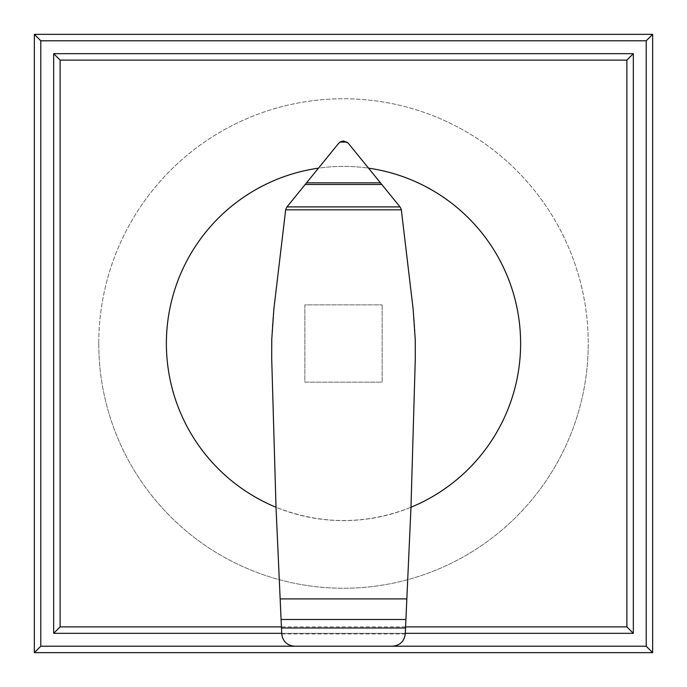 <?xml version="1.0" encoding="UTF-8"?>
<svg xmlns="http://www.w3.org/2000/svg" width="687" height="687" viewBox="0 0 687 687"><rect width="100%" height="100%" fill="white"/><g stroke="black" fill="none" stroke-linecap="round" stroke-linejoin="round"><path stroke-width="0.52" stroke-dasharray="3.44 2.58" d="M276.019 507.264L281.739 633.964C282.795 641.452 287.097 645.54 294.629 646.209L392.457 646.209C399.946 645.497 404.214 641.418 405.261 633.964L410.981 507.264A177.117 177.117 0 0 1 410.981 507.264C365.991 524.962 321.009 524.962 276.019 507.264A177.117 177.117 0 0 1 276.019 507.255L271.794 362.032A376.433 376.433 0 0 1 273.873 308.978L285.723 209.389A3.77 3.77 0 0 1 286.479 207.534L318.321 168.178A177.117 177.117 0 0 1 368.679 168.178L348.137 143.076A6.183 6.183 0 0 0 343.268 140.981L343.732 140.981M520.617 343.5A177.117 177.117 0 0 1 343.5 520.617A177.117 177.117 0 0 1 166.383 343.5A177.117 177.117 0 0 1 343.5 166.383A177.117 177.117 0 0 1 520.617 343.5M281.739 633.964L405.261 633.964M410.981 507.264L415.206 362.032A376.433 376.433 0 0 0 413.127 308.978L401.268 209.372A3.813 3.813 0 0 0 400.392 207.371L368.679 168.178M343.268 140.981A6.183 6.183 0 0 0 338.571 143.428L318.321 168.178M405.579 626.888L281.421 626.888M281.704 633.328L405.296 633.328M633.328 53.672L633.328 633.328L53.672 633.328L53.672 53.672L633.328 53.672L633.328 633.328L53.672 633.328L53.672 53.672L633.328 53.672L53.672 53.672L53.672 633.328L633.328 633.328L633.328 293.272M392.457 646.209L294.543 646.209M34.35 34.35L652.65 34.35L652.65 652.65L34.35 652.65L34.35 34.35M382.144 304.856L382.144 382.144L304.856 382.144L304.856 304.856L382.144 304.856L304.856 304.856L304.856 382.144L382.144 382.144L382.144 304.856M98.756 343.5A244.744 244.744 0 0 0 343.5 588.244A244.744 244.744 0 0 0 588.244 343.5A244.744 244.744 0 0 1 343.5 588.244A244.744 244.744 0 0 1 98.756 343.5A244.744 244.744 0 0 1 343.5 98.756A244.744 244.744 0 0 1 588.244 343.5A244.744 244.744 0 0 0 343.5 98.756A244.744 244.744 0 0 0 98.756 343.5M633.328 350.361L633.328 336.776M633.328 349.769L633.328 346.72L633.328 349.769M633.328 343.509L633.328 340.28L633.328 343.509M633.328 337.24L633.328 340.28L633.328 337.24M633.328 336.656L633.328 350.233M633.328 272.662L633.328 232.721L633.328 272.662M633.328 393.745L633.328 633.328M633.328 454.287L633.328 413.059L633.328 454.287M633.328 232.721L633.328 234.018L633.328 232.721M633.328 414.347L633.328 452.991L633.328 414.347M53.672 350.361L53.672 336.776M53.672 349.769L53.672 346.72L53.672 349.769M53.672 343.509L53.672 340.28L53.672 343.509M53.672 337.24L53.672 340.28L53.672 337.24M53.672 633.328L53.672 53.672M53.672 336.656L53.672 350.233M53.672 272.662L53.672 232.721L53.672 272.662M53.672 454.287L53.672 413.059L53.672 454.287M53.672 232.721L53.672 234.018L53.672 232.721M53.672 414.347L53.672 452.991L53.672 414.347M53.672 393.745L53.672 293.272"/><path stroke-width="1.03" d="M343.732 140.981L348.137 143.076L400.014 206.899L401.268 209.372L413.127 308.978L415.231 339.266L415.309 358.245L410.981 507.255A177.117 177.117 0 0 0 368.679 168.178M318.321 168.178A177.117 177.117 0 0 0 276.019 507.255L271.691 358.245L271.769 339.266L273.873 308.978L285.723 209.389L286.986 206.899L338.571 143.428L339.962 142.097L343.268 140.981M281.086 619.485L405.914 619.485L405.27 633.886C404.257 641.383 399.98 645.488 392.457 646.209L294.629 646.209C287.089 645.531 282.795 641.452 281.739 633.964L276.019 507.255M401.328 209.818L285.672 209.818M400.014 206.899L286.986 206.899M381.886 184.502L305.114 184.502M347.038 142.097L339.962 142.097M410.981 507.255L406.841 598.909L280.159 598.909M406.841 598.909L405.914 619.485M53.672 633.328L60.113 626.888L60.113 60.113L53.672 53.672L53.672 633.328L281.704 633.328M60.113 60.113L626.888 60.113L626.888 626.888L405.579 626.888M281.421 626.888L60.113 626.888M405.296 633.328L633.328 633.328L626.888 626.888M633.328 633.328L633.328 53.672L626.888 60.113M633.328 53.672L53.672 53.672M294.543 646.209L40.791 646.209L34.35 652.65L652.65 652.65L646.209 646.209L392.457 646.209M40.791 646.209L40.791 40.791L646.209 40.791L646.209 646.209M652.65 652.65L652.65 34.35L646.209 40.791M652.65 34.35L34.35 34.35L40.791 40.791M34.35 34.35L34.35 652.65M405.536 627.995L281.464 627.995M380.538 182.836L306.462 182.836"/></g></svg>
